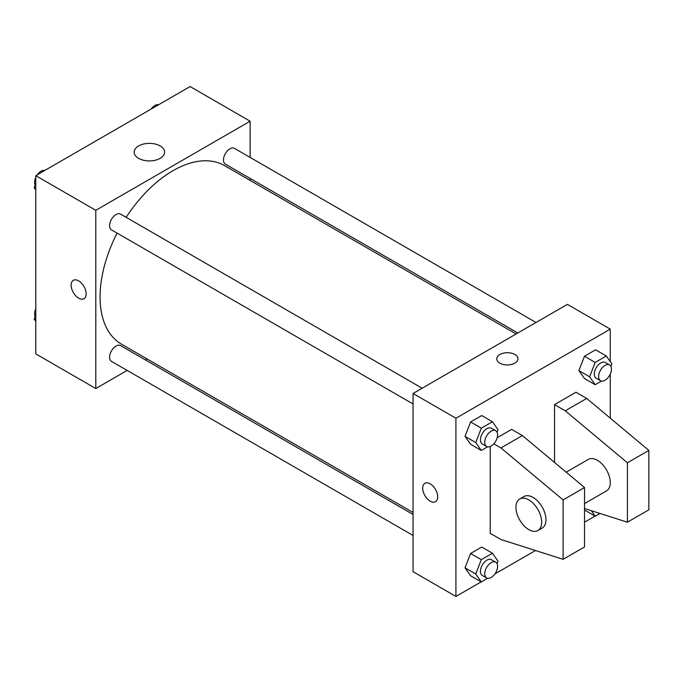 <?xml version="1.0" encoding="UTF-8"?>
<svg xmlns="http://www.w3.org/2000/svg" width="683" height="683" viewBox="0 0 683 683"><rect width="100%" height="100%" fill="white"/><g stroke="black" fill="none" stroke-linecap="round" stroke-linejoin="round"><path stroke-width="1.02" d="M127.166 370.417L95.791 388.533L35.772 353.879L35.772 175.659L190.113 86.553L250.132 121.207L250.132 157.431M147.058 358.934L145.359 359.915M117.083 233.108A103.073 59.506 120 0 0 100.077 296.943A103.073 59.506 120 0 0 121.429 344.13L413.053 512.498M516.126 333.97L224.502 165.602A103.073 59.506 120 0 0 126.176 217.348M250.132 178.434L250.132 180.406M95.791 388.533L95.791 210.313L250.132 121.207M536.018 322.487L234.448 148.373A9.092 5.251 120 0 0 227.439 150.815A9.092 5.251 120 0 0 223.469 159.967A9.092 5.251 120 0 0 225.347 164.125L517.825 332.988M413.053 514.461L120.575 345.607A9.092 5.251 120 0 0 113.566 348.04A9.092 5.251 120 0 0 109.596 357.192A9.092 5.251 120 0 0 111.483 361.358L413.053 535.463M413.053 403.977L111.483 229.872A9.092 5.251 -60 0 1 111.483 219.371A9.092 5.251 -60 0 1 120.575 214.121L422.145 388.226M95.791 210.313L35.772 175.659M138.632 158.354A15.205 8.777 180 0 1 134.175 152.147A15.205 8.777 180 0 1 149.381 143.362A15.205 8.777 180 0 1 164.586 152.147A15.205 8.777 180 0 1 155.203 160.257A15.205 8.777 180 0 1 138.632 158.354M86.143 293.852A10.612 6.13 60 0 1 83.949 298.71A10.612 6.13 60 0 1 73.337 292.58A10.612 6.13 60 0 1 73.337 280.329A10.612 6.13 60 0 1 81.516 283.172A10.612 6.13 60 0 1 86.143 293.852M83.949 298.71A10.612 6.13 60 0 1 73.346 292.58A10.612 6.13 60 0 1 73.337 280.329M481.182 581.865L455.92 596.447L413.053 571.697L413.053 393.476L567.394 304.37L610.26 329.121L610.26 361.623M595.047 516.126L584.537 522.196M535.481 550.524L494.902 573.942M610.26 374.139L610.26 418.15M514.871 363.16A10.612 6.13 180 0 1 503.311 364.483A10.612 6.13 180 0 1 496.763 358.823A10.612 6.13 180 0 1 507.367 352.701A10.612 6.13 180 0 1 517.979 358.823A10.612 6.13 180 0 1 514.871 363.16M455.92 596.447L455.92 418.235L413.053 393.476M455.92 418.235L610.26 329.121M517.979 358.831A10.612 6.13 0 0 0 507.367 352.701A10.612 6.13 0 0 0 496.763 358.831M424.894 483.299A10.612 6.13 -120 0 0 423.272 491.803A10.612 6.13 -120 0 0 430.205 501.151A10.612 6.13 60 0 1 423.264 491.803A10.612 6.13 60 0 1 424.894 483.299A10.612 6.13 60 0 1 435.506 489.429A10.612 6.13 60 0 1 435.506 501.681A10.612 6.13 60 0 1 430.196 501.151A10.612 6.13 -120 0 0 435.506 501.681M578.894 370.604L584.46 356.253L595.602 349.816L584.46 356.253L578.894 370.604L584.46 378.527L578.894 370.604L589.608 376.794L595.175 362.434L606.316 356.005L611.883 363.928L610.918 366.43M465.021 436.343L470.587 421.992L481.728 415.563L470.587 421.992L465.021 436.343L470.587 444.266L465.021 436.343L475.735 442.533L481.31 428.181L492.443 421.752L498.018 429.675L497.045 432.177M465.021 567.829L470.587 553.478L481.728 547.049L470.587 553.478L465.021 567.829L470.587 575.752L465.021 567.829L475.735 574.019L481.31 559.667L492.443 553.239L498.018 561.161L497.045 563.663M554.528 462.442L554.528 404.618L575.965 392.238L586.688 398.428L648.85 450.413L648.85 509.817L627.412 522.196L627.412 462.784L565.251 410.807L554.528 404.618M493.809 443.822L500.938 447.937L563.108 499.913L563.108 559.317L500.938 539.519L490.223 533.329L490.223 446.469M563.108 559.317L584.537 546.946L584.537 487.534L522.375 435.558L511.661 429.368L497.181 437.726M584.537 503.593L606.495 490.915A18.193 10.501 -120 0 0 606.495 469.913A18.193 10.501 -120 0 0 588.311 459.411L566.181 472.184M584.537 508.536L627.412 522.196M519.712 499.017L523.998 496.541A18.193 10.501 60 0 1 542.191 507.042A18.193 10.501 60 0 1 542.191 528.044L537.905 530.52A18.193 10.501 60 0 1 528.804 529.615A18.193 10.501 60 0 1 516.92 513.59A18.193 10.501 60 0 1 519.712 499.017A18.193 10.501 60 0 1 537.905 509.518A18.193 10.501 60 0 1 537.905 530.52M648.85 450.413L627.412 462.784M584.537 487.534L563.108 499.913M586.688 398.428L565.251 410.807M522.375 435.558L500.938 447.937M35.772 189.891L34.15 187.586L35.772 183.403M39.648 173.422L50.986 166.874M35.772 188.517L34.15 187.586M35.772 177.375A9.092 5.251 120 0 0 34.568 182.395A9.092 5.251 120 0 0 35.123 185.084M44.557 170.434A9.092 5.251 120 0 0 37.258 174.797M153.513 107.683L164.859 101.135M158.422 104.695A9.092 5.251 120 0 0 151.131 109.058M35.772 321.377L34.15 319.072L35.772 314.897M35.772 320.003L34.15 319.072M35.772 308.861A9.092 5.251 120 0 0 34.568 313.881A9.092 5.251 120 0 0 35.123 316.571M487.611 446.819L481.31 450.456L475.735 442.533M495.713 430.7L491.427 428.224A9.092 5.251 120 0 0 484.418 430.666A9.092 5.251 120 0 0 480.448 439.818A9.092 5.251 120 0 0 482.326 443.976L486.62 446.451A9.092 5.251 120 0 0 495.713 441.201A9.092 5.251 120 0 0 495.713 430.7A9.092 5.251 120 0 0 488.704 433.142A9.092 5.251 120 0 0 484.734 442.294A9.092 5.251 120 0 0 486.62 446.451M481.31 450.456L470.587 444.266M481.31 428.181L470.587 421.992M492.443 421.752L481.728 415.563M601.475 381.08L595.175 384.717L589.608 376.794M609.577 364.961L605.292 362.485A9.092 5.251 120 0 0 598.282 364.918A9.092 5.251 120 0 0 594.312 374.071A9.092 5.251 120 0 0 596.199 378.237L600.485 380.713A9.092 5.251 120 0 0 609.577 375.462A9.092 5.251 120 0 0 609.577 364.961A9.092 5.251 120 0 0 602.577 367.394A9.092 5.251 120 0 0 598.607 376.546A9.092 5.251 120 0 0 600.485 380.713M595.175 384.717L584.46 378.527M595.175 362.434L584.46 356.253M606.316 356.005L595.602 349.816M487.611 578.305L481.31 581.942L475.735 574.019M495.713 562.186L491.427 559.71A9.092 5.251 120 0 0 484.418 562.152A9.092 5.251 120 0 0 480.448 571.304A9.092 5.251 120 0 0 482.326 575.462L486.62 577.938A9.092 5.251 120 0 0 495.713 572.687A9.092 5.251 120 0 0 495.713 562.186A9.092 5.251 120 0 0 488.704 564.628A9.092 5.251 120 0 0 484.734 573.78A9.092 5.251 120 0 0 486.62 577.938M481.31 581.942L470.587 575.752M481.31 559.667L470.587 553.478M492.443 553.239L481.728 547.049M599.947 513.445L595.175 516.203L591.307 510.688M595.175 516.203L584.537 510.056"/></g></svg>
